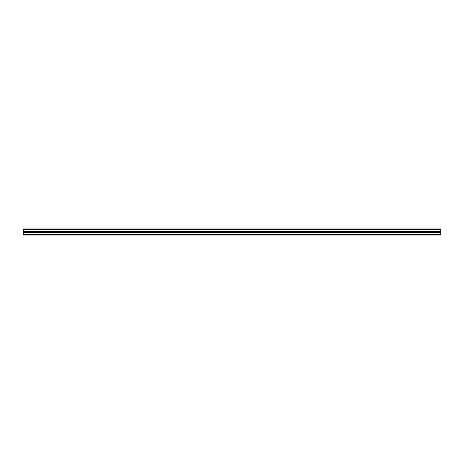 <?xml version="1.0" encoding="UTF-8"?>
<svg xmlns="http://www.w3.org/2000/svg" width="464" height="464" viewBox="0 0 464 464"><rect width="100%" height="100%" fill="white"/><g stroke="black" fill="none" stroke-linecap="round" stroke-linejoin="round"><path stroke-width="0.7" d="M440.8 232L23.2 232L23.2 235.045L440.8 235.045L440.8 228.955L23.2 228.955L23.2 229.645L440.8 229.645M23.2 232L23.2 229.645M23.2 234.355L440.8 234.355M23.2 232.476L440.8 232.476M23.2 231.524L440.8 231.524"/></g></svg>
